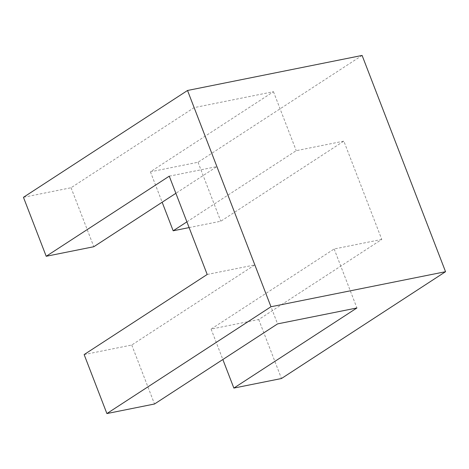 <?xml version="1.0" encoding="UTF-8"?>
<svg xmlns="http://www.w3.org/2000/svg" width="469" height="469" viewBox="0 0 469 469"><rect width="100%" height="100%" fill="white"/><g stroke="black" fill="none" stroke-linecap="round" stroke-linejoin="round"><path stroke-width="0.35" stroke-dasharray="2.35 1.76" d="M381.772 239.424L334.163 248.98L211.103 329.091L258.718 319.536L381.772 239.424L343.841 141.122L220.788 221.233L189.107 227.594M84.139 354.582L131.754 345.026L254.808 264.915L277.566 323.891M207.198 274.471L254.808 264.915M186.897 221.86L296.232 150.678L343.841 141.122M169.262 176.168L216.877 166.612L175.875 193.304M362.103 55.436L198.024 162.251L150.414 171.812L273.468 91.701L194.119 107.63L71.059 187.741L23.45 197.302M71.059 187.741L93.818 246.723M131.754 345.026L154.512 404.002M194.119 107.63L216.877 166.612M334.163 248.98L356.921 307.963M273.468 91.701L296.232 150.678M198.024 162.251L220.788 221.233M258.718 319.536L281.476 378.518M150.414 171.812L162.157 202.239M211.103 329.091L222.845 359.518"/><path stroke-width="0.7" d="M175.875 193.304L93.818 246.723L46.208 256.279L169.262 176.168L207.198 274.471L84.139 354.582L106.897 413.564L154.512 404.002L277.566 323.891L356.921 307.963L233.861 388.074L281.476 378.518L445.55 271.698L270.976 306.749L106.897 413.564M189.107 227.594L173.172 230.795L186.897 221.86M270.976 306.749L187.524 90.482L23.45 197.302L46.208 256.279M187.524 90.482L362.103 55.436L445.55 271.698M162.157 202.239L173.172 230.795M222.845 359.518L233.861 388.074"/></g></svg>
